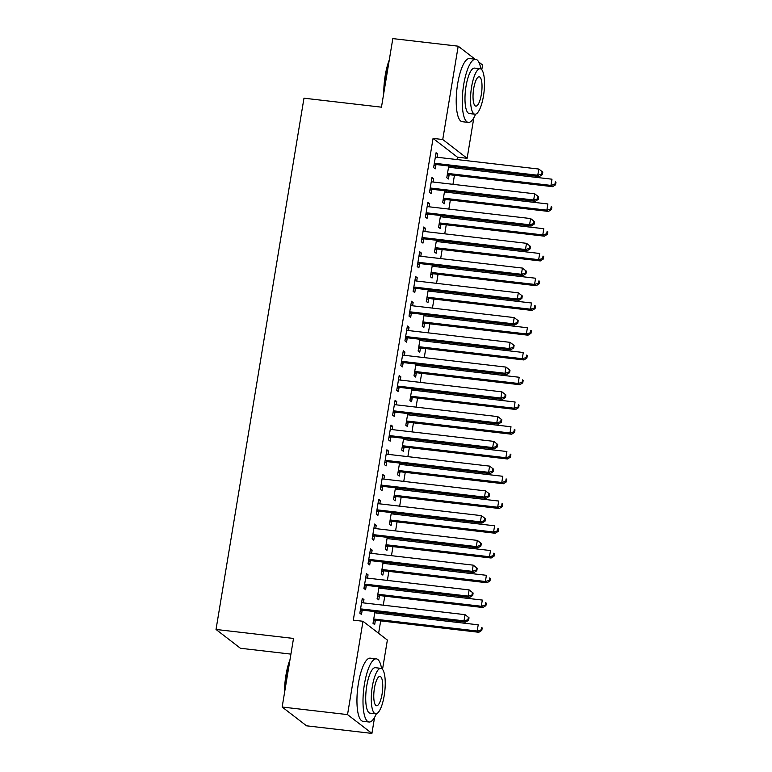 <?xml version="1.0" encoding="UTF-8"?>
<svg xmlns="http://www.w3.org/2000/svg" width="772" height="772" viewBox="0 0 772 772"><rect width="100%" height="100%" fill="white"/><g stroke="black" fill="none" stroke-linecap="round" stroke-linejoin="round"><path stroke-width="1.16" d="M378.618 633.32L380.673 620.9M381.87 613.653L382.072 612.428M383.279 605.18L384.774 596.138M385.971 588.891L386.174 587.675M387.37 580.428L388.866 571.386M390.072 564.139L390.275 562.913M391.472 555.666L392.967 546.624M394.174 539.377L394.367 538.161M395.573 530.914L397.069 521.872M398.265 514.625L398.468 513.399M399.664 506.152L401.17 497.12M402.366 489.863L402.569 488.647M403.766 481.4L405.261 472.358M406.468 465.111L406.67 463.895M407.867 456.638L409.363 447.606M410.559 440.358L410.762 439.133M411.968 431.886L413.464 422.844M414.66 415.597L414.863 414.381M416.06 407.133L417.555 398.091M418.762 390.844L418.964 389.619M420.161 382.372L421.657 373.33M422.853 366.082L423.056 364.867M424.262 357.619L425.758 348.577M426.955 341.33L427.157 340.105M428.354 332.857L429.859 323.815M431.056 316.568L431.258 315.352M432.455 308.105L433.951 299.063M435.157 291.816L435.36 290.59M436.556 283.343L438.052 274.311M439.249 267.064L439.451 265.838M440.658 258.591L442.153 249.549M443.35 242.302L443.553 241.086M444.749 233.839L446.245 224.797M447.451 217.55L447.654 216.324M448.85 209.077L450.346 200.035M451.543 192.788L451.745 191.572M452.952 184.325L454.447 175.283M455.644 168.035L455.847 166.81M457.043 159.563L457.439 157.189L467.128 158.308L442.742 139.51L458.192 46.185L475.079 59.193M374.574 717.371L371.921 733.4L347.535 714.602L362.994 621.277L387.37 640.065L382.526 669.363M347.535 714.602L282.156 707.027L306.542 725.815L371.921 733.4M290.919 654.116L240.41 648.258L216.025 629.46L303.975 98.189L381.464 107.173L392.813 38.6L458.192 46.185M478.756 62.03L482.577 64.973L481.786 69.76M473.834 117.778L467.128 158.308M380.885 587.058L380.683 588.283M379.428 595.849L378.772 599.863L377.122 598.589L379.062 586.845M366.227 574.638L368.051 574.851L366.401 573.577L363.94 588.428L365.59 589.702L366.256 585.697M368.051 574.851L367.511 578.122M389.088 537.544L388.885 538.769M387.631 546.344L386.965 550.349L385.315 549.075L387.264 537.331M374.42 525.124L376.244 525.336L374.594 524.063L372.143 538.914L373.783 540.188L374.449 536.183M376.244 525.336L375.703 528.608M397.281 488.029L397.078 489.255M395.824 496.83L395.167 500.835L393.517 499.561L395.457 487.827M382.623 475.61L384.446 475.822L382.796 474.548L380.335 489.409L381.986 490.674L382.642 486.669M384.446 475.822L383.896 479.094M405.483 438.525L405.281 439.741M404.026 447.316L403.36 451.321L401.71 450.057L403.659 438.313M390.815 426.096L392.639 426.308L390.989 425.034L388.528 439.895L390.178 441.159L390.844 437.155M392.639 426.308L392.099 429.579M413.676 389.011L413.474 390.227M412.219 397.802L411.553 401.807L409.913 400.543L411.852 388.798M399.018 376.582L400.832 376.794L399.192 375.53L396.731 390.381L398.381 391.645L399.037 387.64M400.832 376.794L400.292 380.065M421.869 339.497L421.666 340.713M420.412 348.288L419.756 352.293L418.106 351.028L420.045 339.284M407.211 327.067L409.035 327.28L407.384 326.016L404.924 340.867L406.574 342.141L407.24 338.126M409.035 327.28L408.494 330.561M430.072 289.983L429.869 291.198M428.614 298.774L427.949 302.778L426.298 301.514L428.248 289.77M415.404 277.563L417.227 277.766L415.577 276.501L413.126 291.353L414.767 292.627L415.433 288.612M417.227 277.766L416.687 281.047M438.264 240.468L438.062 241.694M436.807 249.26L436.151 253.274L434.501 252L436.441 240.256M423.606 228.049L425.43 228.261L423.78 226.987L421.319 241.839L422.969 243.112L423.635 239.108M425.43 228.261L424.88 231.532M446.467 190.954L446.264 192.18M445.01 199.745L444.344 203.76L442.694 202.486L444.643 190.742M431.799 178.535L433.623 178.747L431.973 177.473L429.512 192.325L431.162 193.598L431.828 189.594M433.623 178.747L433.082 182.018M457.439 157.189L433.063 138.391L353.306 620.148L362.994 621.277M435.9 153.773L437.724 153.985L436.074 152.721L433.613 167.572L435.263 168.846L435.929 164.832M437.724 153.985L437.184 157.266M450.558 166.202L450.356 167.418M449.101 174.993L448.445 178.998L446.795 177.734L448.735 165.99M427.698 203.287L429.522 203.499L427.881 202.235L425.42 217.086L427.07 218.351L427.727 214.346M429.522 203.499L428.981 206.771M442.366 215.716L442.163 216.932M440.908 224.507L440.243 228.512L438.602 227.248L440.542 215.504M419.505 252.801L421.329 253.013L419.678 251.74L417.218 266.601L418.868 267.865L419.534 263.86M421.329 253.013L420.788 256.285M434.163 265.23L433.97 266.446M432.716 274.021L432.05 278.026L430.4 276.752L432.349 265.018M411.312 302.315L413.136 302.527L411.486 301.254L409.025 316.115L410.675 317.379L411.331 313.374M413.136 302.527L412.586 305.799M425.97 314.735L425.768 315.96M424.513 323.536L423.847 327.54L422.207 326.267L424.146 314.522M403.109 351.829L404.933 352.042L403.283 350.768L400.832 365.619L402.473 366.893L403.138 362.888M404.933 352.042L404.393 355.313M417.777 364.249L417.575 365.474M416.32 373.05L415.654 377.054L414.004 375.781L415.954 364.037M394.917 401.343L396.74 401.556L395.09 400.282L392.63 415.133L394.28 416.407L394.946 412.402M396.74 401.556L396.2 404.827M409.575 413.763L409.372 414.989M408.118 422.554L407.462 426.569L405.811 425.295L407.751 413.551M386.714 450.858L388.538 451.06L386.897 449.796L384.437 464.647L386.077 465.921L386.743 461.907M388.538 451.06L387.998 454.341M401.382 463.277L401.179 464.503M399.925 472.068L399.259 476.083L397.609 474.809L399.558 463.065M378.521 500.362L380.345 500.574L378.695 499.31L376.234 514.162L377.884 515.435L378.55 511.421M380.345 500.574L379.805 503.855M393.18 512.791L392.977 514.007M391.732 521.582L391.066 525.587L389.416 524.323L391.365 512.579M370.328 549.876L372.143 550.089L370.502 548.824L368.041 563.676L369.692 564.94L370.348 560.935M372.143 550.089L371.602 553.36M384.987 562.306L384.784 563.521M383.53 571.097L382.864 575.101L381.223 573.837L383.163 562.093M362.126 599.39L363.95 599.603L362.3 598.329L359.848 613.19L361.489 614.454L362.155 610.449M363.95 599.603L363.409 602.874M376.794 611.82L376.591 613.036M375.337 620.611L374.671 624.616L373.021 623.351L374.97 611.607M433.063 138.391L442.742 139.51M282.156 707.027L293.514 638.444L216.025 629.46M435.591 163.384L437.242 164.658L539.425 176.508L537.775 175.234L435.591 163.384A2.538 2.403 -52.4 0 0 434.655 163.461L434.279 163.567M541.722 174.125L537.775 175.234L538.798 169.049L542.793 172.156L542.137 171.645L541.722 174.125L542.388 174.626L542.793 172.156M435.408 156.726L435.746 156.909A2.538 2.403 -52.4 0 0 436.614 157.198L538.798 169.049L542.137 171.645M437.242 164.658A2.538 2.403 -52.4 0 0 436.305 164.725L433.98 165.372M539.425 176.508L542.388 174.626M447.162 175.534L449.487 174.887A2.538 2.403 127.6 0 1 450.414 174.819L552.607 186.66L550.957 185.396L551.98 179.2L449.796 167.36A2.538 2.403 127.6 0 1 448.918 167.07L448.59 166.887M447.461 173.719L447.837 173.623A2.538 2.403 127.6 0 1 448.773 173.546L550.957 185.396L554.904 184.286L555.57 184.788L555.975 182.317L555.319 181.806L554.904 184.286M555.319 181.806L555.975 182.317M555.57 184.788L552.607 186.66M431.49 188.146L433.14 189.41L535.324 201.26L533.674 199.987L431.49 188.146A2.538 2.403 -52.4 0 0 430.564 188.214L430.178 188.32M537.63 198.877L533.674 199.987L534.707 193.801L538.702 196.908L538.036 196.406L537.63 198.877L538.287 199.388L538.702 196.908M431.316 181.478L431.644 181.671A2.538 2.403 -52.4 0 0 432.513 181.951L534.707 193.801L538.036 196.406M433.14 189.41A2.538 2.403 -52.4 0 0 432.204 189.487L429.879 190.134M535.324 201.26L538.287 199.388M427.398 212.898L429.039 214.172L531.223 226.013L529.582 224.749L427.398 212.898A2.538 2.403 -52.4 0 0 426.462 212.975L426.086 213.082M533.529 223.639L529.582 224.749L530.605 218.553L534.6 221.67L533.944 221.159L533.529 223.639L534.185 224.141L534.6 221.67M427.215 206.24L427.543 206.423A2.538 2.403 -52.4 0 0 428.421 206.713L530.605 218.553L533.944 221.159M429.039 214.172A2.538 2.403 -52.4 0 0 428.113 214.24L425.787 214.886M531.223 226.013L534.185 224.141M443.06 200.286L445.386 199.649A2.538 2.403 127.6 0 1 446.322 199.572L548.506 211.422L546.856 210.148L547.879 203.962L445.695 192.112A2.538 2.403 127.6 0 1 444.826 191.832L444.489 191.639M443.36 198.481L443.736 198.375A2.538 2.403 127.6 0 1 444.672 198.298L546.856 210.148L550.812 209.038L551.469 209.55L551.874 207.07L551.218 206.568L550.812 209.038M551.218 206.568L551.874 207.07M551.469 209.55L548.506 211.422M438.959 225.048L441.285 224.401A2.538 2.403 127.6 0 1 442.221 224.324L544.405 236.174L542.764 234.91L543.787 228.715L441.603 216.864A2.538 2.403 127.6 0 1 440.725 216.585L440.397 216.401M439.258 223.233L439.644 223.127A2.538 2.403 127.6 0 1 440.571 223.06L542.764 234.91L546.711 233.791L547.367 234.302L547.782 231.832L547.116 231.32L546.711 233.791M547.116 231.32L547.782 231.832M547.367 234.302L544.405 236.174M383.79 93.113A31.025 8.83 -83.4 0 1 385.218 75.511A31.025 8.83 -83.4 0 1 389.281 59.946M388.885 62.329A31.787 9.042 96.6 0 0 385.749 75.444A31.787 9.042 96.6 0 0 384.331 89.88M480.85 68.959A31.787 9.042 96.6 0 0 475.62 59.261A31.787 9.042 96.6 0 0 463.721 84.486A31.787 9.042 96.6 0 0 468.295 122.401A31.787 9.042 96.6 0 0 475.61 114.159M475.62 59.261L469.559 58.556A31.787 9.042 96.6 0 0 457.661 83.781A31.787 9.042 96.6 0 0 462.235 121.706L468.295 122.401M474.886 114.208L469.318 113.561A22.88 6.514 -83.4 0 1 466.027 86.261A22.88 6.514 -83.4 0 1 474.587 68.1L480.155 68.747A22.88 6.514 96.6 0 0 471.595 86.908A22.88 6.514 96.6 0 0 474.886 114.208A22.88 6.514 96.6 0 0 483.455 96.046A22.88 6.514 96.6 0 0 480.155 68.747M481.342 94.425A14.745 4.198 96.6 0 0 479.219 76.824A14.745 4.198 96.6 0 0 473.699 88.529A14.745 4.198 96.6 0 0 475.822 106.131A14.745 4.198 96.6 0 0 481.342 94.425M284.53 692.706A31.025 8.83 -83.4 0 1 285.958 675.114A31.025 8.83 -83.4 0 1 290.021 659.549M289.625 661.932A31.787 9.042 96.6 0 0 286.48 675.046A31.787 9.042 96.6 0 0 285.061 689.483M381.58 668.562A31.787 9.042 96.6 0 0 376.35 658.863A31.787 9.042 96.6 0 0 364.452 684.079A31.787 9.042 96.6 0 0 369.026 722.003A31.787 9.042 96.6 0 0 376.34 713.762M376.35 658.863L370.299 658.159A31.787 9.042 96.6 0 0 358.401 683.384A31.787 9.042 96.6 0 0 362.975 721.309L369.026 722.003M375.626 713.811L370.058 713.164A22.88 6.514 -83.4 0 1 366.758 685.864A22.88 6.514 -83.4 0 1 375.327 667.703L380.895 668.349A22.88 6.514 96.6 0 0 372.326 686.511A22.88 6.514 96.6 0 0 375.626 713.811A22.88 6.514 96.6 0 0 384.195 695.649A22.88 6.514 96.6 0 0 380.895 668.349M382.082 694.028A14.745 4.198 96.6 0 0 379.959 676.426A14.745 4.198 96.6 0 0 374.439 688.132A14.745 4.198 96.6 0 0 376.562 705.733A14.745 4.198 96.6 0 0 382.082 694.028M423.297 237.651L424.947 238.924L527.131 250.775L525.481 249.501L423.297 237.651A2.538 2.403 -52.4 0 0 422.361 237.728L421.985 237.834M529.428 248.391L525.481 249.501L526.504 243.315L530.499 246.422L529.843 245.921L529.428 248.391L530.094 248.902L530.499 246.422M423.114 230.992L423.442 231.185A2.538 2.403 -52.4 0 0 424.32 231.465L526.504 243.315L529.843 245.921M424.947 238.924A2.538 2.403 -52.4 0 0 424.011 239.002L421.686 239.638M527.131 250.775L530.094 248.902M419.196 262.412L420.846 263.677L523.03 275.527L521.38 274.263L419.196 262.412A2.538 2.403 -52.4 0 0 418.26 262.49L417.884 262.586M525.336 273.153L521.38 274.263L522.412 268.067L526.398 271.184L525.742 270.673L525.336 273.153L525.993 273.655L526.398 271.184M419.013 255.754L419.35 255.937A2.538 2.403 -52.4 0 0 420.219 256.217L522.412 268.067L525.742 270.673M420.846 263.677A2.538 2.403 -52.4 0 0 419.91 263.754L417.584 264.4M523.03 275.527L525.993 273.655M434.868 249.8L437.193 249.153A2.538 2.403 127.6 0 1 438.12 249.086L540.313 260.936L538.663 259.662L539.686 253.477L437.502 241.626A2.538 2.403 127.6 0 1 436.624 241.337L436.296 241.154M435.167 247.995L435.543 247.889A2.538 2.403 127.6 0 1 436.479 247.812L538.663 259.662L542.61 258.552L543.266 259.064L543.681 256.584L543.025 256.072L542.61 258.552M543.025 256.072L543.681 256.584M543.266 259.064L540.313 260.936M430.766 274.562L433.092 273.915A2.538 2.403 127.6 0 1 434.028 273.838L536.212 285.688L534.562 284.414L535.585 278.229L433.401 266.379A2.538 2.403 127.6 0 1 432.532 266.099L432.195 265.906M431.065 272.748L431.442 272.641A2.538 2.403 127.6 0 1 432.378 272.574L534.562 284.414L538.509 283.305L539.174 283.816L539.58 281.336L538.924 280.834L538.509 283.305M538.924 280.834L539.58 281.336M539.174 283.816L536.212 285.688M415.095 287.165L416.745 288.438L518.929 300.289L517.288 299.015L415.095 287.165A2.538 2.403 -52.4 0 0 414.168 287.242L413.782 287.348M521.235 297.905L517.288 299.015L518.311 292.829L522.306 295.937L521.64 295.425L521.235 297.905L521.891 298.417L522.306 295.937M414.921 280.506L415.249 280.699A2.538 2.403 -52.4 0 0 416.127 280.979L518.311 292.829L521.64 295.425M416.745 288.438A2.538 2.403 -52.4 0 0 415.809 288.516L413.483 289.153M518.929 300.289L521.891 298.417M426.665 299.314L428.991 298.668A2.538 2.403 127.6 0 1 429.927 298.6L532.111 310.45L530.461 309.176L531.493 302.991L429.3 291.14A2.538 2.403 127.6 0 1 428.431 290.851L428.103 290.668M426.964 297.51L427.341 297.403A2.538 2.403 127.6 0 1 428.277 297.326L530.461 309.176L534.417 308.067L535.073 308.568L535.478 306.098L534.822 305.587L534.417 308.067M534.822 305.587L535.478 306.098M535.073 308.568L532.111 310.45M411.003 311.927L412.644 313.191L514.837 325.041L513.187 323.777L411.003 311.927A2.538 2.403 -52.4 0 0 410.067 311.994L409.691 312.1M517.134 322.657L513.187 323.777L514.21 317.582L518.205 320.698L517.549 320.187L517.134 322.657L517.8 323.169L518.205 320.698M410.82 305.268L411.148 305.451A2.538 2.403 -52.4 0 0 412.026 305.731L514.21 317.582L517.549 320.187M412.644 313.191A2.538 2.403 -52.4 0 0 411.717 313.268L409.392 313.914M514.837 325.041L517.8 323.169M422.564 324.066L424.899 323.429A2.538 2.403 127.6 0 1 425.826 323.352L528.009 335.202L526.369 333.929L527.392 327.743L425.208 315.893A2.538 2.403 127.6 0 1 424.33 315.613L424.002 315.42M422.863 322.262L423.249 322.156A2.538 2.403 127.6 0 1 424.185 322.088L526.369 333.929L530.316 332.819L530.972 333.33L531.387 330.85L530.721 330.348L530.316 332.819M530.721 330.348L531.387 330.85M530.972 333.33L528.009 335.202M406.902 336.679L408.552 337.953L510.736 349.803L509.086 348.529L406.902 336.679A2.538 2.403 -52.4 0 0 405.966 336.756L405.589 336.862M513.042 347.419L509.086 348.529L510.109 342.343L514.104 345.451L513.448 344.939L513.042 347.419L513.698 347.931L514.104 345.451M406.719 330.02L407.056 330.204A2.538 2.403 -52.4 0 0 407.925 330.493L510.109 342.343L513.448 344.939M408.552 337.953A2.538 2.403 -52.4 0 0 407.616 338.02L405.29 338.667M510.736 349.803L513.698 347.931M418.472 348.828L420.798 348.182A2.538 2.403 127.6 0 1 421.734 348.114L523.918 359.955L522.268 358.69L523.291 352.495L421.107 340.655A2.538 2.403 127.6 0 1 420.229 340.365L419.9 340.182M418.771 347.024L419.148 346.917A2.538 2.403 127.6 0 1 420.084 346.84L522.268 358.69L526.214 357.581L526.88 358.083L527.286 355.612L526.629 355.101L526.214 357.581M526.629 355.101L527.286 355.612M526.88 358.083L523.918 359.955M402.801 361.441L404.451 362.705L506.635 374.555L504.994 373.281L402.801 361.441A2.538 2.403 -52.4 0 0 401.874 361.508L401.488 361.614M508.941 372.172L504.994 373.281L506.017 367.096L510.012 370.203L509.346 369.701L508.941 372.172L509.597 372.683L510.012 370.203M402.627 354.773L402.955 354.966A2.538 2.403 -52.4 0 0 403.833 355.245L506.017 367.096L509.346 369.701M404.451 362.705A2.538 2.403 -52.4 0 0 403.515 362.782L401.189 363.429M506.635 374.555L509.597 372.683M414.371 373.58L416.697 372.944A2.538 2.403 127.6 0 1 417.633 372.866L519.817 384.717L518.166 383.443L519.189 377.257L417.005 365.407A2.538 2.403 127.6 0 1 416.137 365.127L415.799 364.934M414.67 371.776L415.046 371.67A2.538 2.403 127.6 0 1 415.983 371.593L518.166 383.443L522.123 382.333L522.779 382.844L523.184 380.364L522.528 379.863L522.123 382.333M522.528 379.863L523.184 380.364M522.779 382.844L519.817 384.717M398.709 386.193L400.35 387.467L502.543 399.307L500.893 398.043L398.709 386.193A2.538 2.403 -52.4 0 0 397.773 386.27L397.397 386.376M504.84 396.933L500.893 398.043L501.916 391.848L505.911 394.965L505.255 394.453L504.84 396.933L505.496 397.435L505.911 394.965M398.526 379.534L398.854 379.718A2.538 2.403 -52.4 0 0 399.732 380.007L501.916 391.848L505.255 394.453M400.35 387.467A2.538 2.403 -52.4 0 0 399.423 387.534L397.097 388.181M502.543 399.307L505.496 397.435M410.27 398.342L412.595 397.696A2.538 2.403 127.6 0 1 413.531 397.619L515.715 409.469L514.075 408.205L515.098 402.009L412.914 390.159A2.538 2.403 127.6 0 1 412.036 389.879L411.708 389.696M410.569 396.528L410.955 396.432A2.538 2.403 127.6 0 1 411.881 396.354L514.075 408.205L518.022 407.095L518.678 407.597L519.093 405.126L518.427 404.615L518.022 407.095M518.427 404.615L519.093 405.126M518.678 407.597L515.715 409.469M394.608 410.945L396.258 412.219L498.442 424.069L496.792 422.795L394.608 410.945A2.538 2.403 -52.4 0 0 393.672 411.022L393.295 411.129M500.738 421.686L496.792 422.795L497.815 416.61L501.81 419.717L501.153 419.215L500.738 421.686L501.404 422.197L501.81 419.717M394.424 404.287L394.762 404.48A2.538 2.403 -52.4 0 0 395.631 404.76L497.815 416.61L501.153 419.215M396.258 412.219A2.538 2.403 -52.4 0 0 395.322 412.296L392.996 412.933M498.442 424.069L501.404 422.197M406.178 423.095L408.504 422.458A2.538 2.403 127.6 0 1 409.43 422.38L511.624 434.231L509.974 432.957L510.996 426.771L408.813 414.921A2.538 2.403 127.6 0 1 407.934 414.632L407.606 414.448M406.477 421.29L406.854 421.184A2.538 2.403 127.6 0 1 407.79 421.107L509.974 432.957L513.92 431.847L514.577 432.359L514.992 429.879L514.335 429.367L513.92 431.847M514.335 429.367L514.992 429.879M514.577 432.359L511.624 434.231M390.507 435.707L392.157 436.971L494.341 448.822L492.69 447.557L390.507 435.707A2.538 2.403 -52.4 0 0 389.58 435.784L389.194 435.881M496.647 446.448L492.69 447.557L493.723 441.362L497.708 444.479L497.052 443.968L496.647 446.448L497.303 446.949L497.708 444.479M390.333 429.049L390.661 429.232A2.538 2.403 -52.4 0 0 391.529 429.522L493.723 441.362L497.052 443.968M392.157 436.971A2.538 2.403 -52.4 0 0 391.221 437.048L388.895 437.695M494.341 448.822L497.303 446.949M402.077 447.856L404.403 447.21A2.538 2.403 127.6 0 1 405.339 447.133L507.522 458.983L505.872 457.719L506.895 451.523L404.711 439.673A2.538 2.403 127.6 0 1 403.843 439.393L403.505 439.21M402.376 446.042L402.752 445.936A2.538 2.403 127.6 0 1 403.688 445.869L505.872 457.719L509.819 456.599L510.485 457.111L510.89 454.64L510.234 454.129L509.819 456.599M510.234 454.129L510.89 454.64M510.485 457.111L507.522 458.983M386.415 460.459L388.055 461.733L490.239 473.583L488.599 472.31L386.415 460.459A2.538 2.403 -52.4 0 0 385.479 460.537L385.093 460.643M492.546 471.2L488.599 472.31L489.622 466.124L493.617 469.231L492.951 468.72L492.546 471.2L493.202 471.711L493.617 469.231M386.232 453.801L386.56 453.994A2.538 2.403 -52.4 0 0 387.438 454.274L489.622 466.124L492.951 468.72M388.055 461.733A2.538 2.403 -52.4 0 0 387.129 461.81L384.794 462.447M490.239 473.583L493.202 471.711M397.976 472.609L400.301 471.962A2.538 2.403 127.6 0 1 401.237 471.895L503.421 483.745L501.771 482.471L502.804 476.285L400.61 464.435A2.538 2.403 127.6 0 1 399.742 464.146L399.413 463.962M398.275 470.804L398.661 470.698A2.538 2.403 127.6 0 1 399.587 470.621L501.771 482.471L505.728 481.361L506.384 481.863L506.799 479.393L506.133 478.881L505.728 481.361M506.133 478.881L506.799 479.393M506.384 481.863L503.421 483.745M382.314 485.221L383.964 486.485L486.148 498.336L484.498 497.072L382.314 485.221A2.538 2.403 -52.4 0 0 381.378 485.289L381.001 485.395M488.444 495.952L484.498 497.072L485.52 490.876L489.516 493.993L488.859 493.482L488.444 495.952L489.11 496.464L489.516 493.993M382.13 478.563L382.458 478.746A2.538 2.403 -52.4 0 0 383.337 479.026L485.52 490.876L488.859 493.482M383.964 486.485A2.538 2.403 -52.4 0 0 383.028 486.563L380.702 487.209M486.148 498.336L489.11 496.464M393.884 497.371L396.21 496.724A2.538 2.403 127.6 0 1 397.136 496.647L499.32 508.497L497.679 507.223L498.702 501.038L396.518 489.187A2.538 2.403 127.6 0 1 395.64 488.908L395.312 488.715M394.183 495.556L394.56 495.45A2.538 2.403 127.6 0 1 395.496 495.383L497.679 507.223L501.626 506.114L502.282 506.625L502.697 504.145L502.041 503.643L501.626 506.114M502.041 503.643L502.697 504.145M502.282 506.625L499.32 508.497M378.212 509.974L379.863 511.247L482.046 523.098L480.396 521.824L378.212 509.974A2.538 2.403 -52.4 0 0 377.276 510.051L376.9 510.157M484.353 520.714L480.396 521.824L481.419 515.638L485.414 518.745L484.758 518.234L484.353 520.714L485.009 521.225L485.414 518.745M378.029 503.315L378.367 503.498A2.538 2.403 -52.4 0 0 379.235 503.788L481.419 515.638L484.758 518.234M379.863 511.247A2.538 2.403 -52.4 0 0 378.927 511.315L376.601 511.961M482.046 523.098L485.009 521.225M389.783 522.123L392.108 521.476A2.538 2.403 127.6 0 1 393.044 521.409L495.228 533.249L493.578 531.985L494.601 525.79L392.417 513.949A2.538 2.403 127.6 0 1 391.539 513.66L391.211 513.476M390.082 520.318L390.458 520.212A2.538 2.403 127.6 0 1 391.394 520.135L493.578 531.985L497.525 530.875L498.191 531.377L498.596 528.907L497.94 528.395L497.525 530.875M497.94 528.395L498.596 528.907M498.191 531.377L495.228 533.249M374.111 534.735L375.761 536L477.945 547.85L476.305 546.576L374.111 534.735A2.538 2.403 -52.4 0 0 373.185 534.803L372.799 534.909M480.252 545.466L476.305 546.576L477.328 540.39L481.323 543.498L480.657 542.996L480.252 545.466L480.908 545.978L481.323 543.498M373.938 528.067L374.266 528.26A2.538 2.403 -52.4 0 0 375.144 528.54L477.328 540.39L480.657 542.996M375.761 536A2.538 2.403 -52.4 0 0 374.825 536.077L372.5 536.723M477.945 547.85L480.908 545.978M385.682 546.875L388.007 546.238A2.538 2.403 127.6 0 1 388.943 546.161L491.127 558.011L489.477 556.737L490.51 550.552L388.316 538.702A2.538 2.403 127.6 0 1 387.447 538.422L387.11 538.229M385.981 545.071L386.357 544.964A2.538 2.403 127.6 0 1 387.293 544.887L489.477 556.737L493.433 555.628L494.09 556.139L494.495 553.659L493.839 553.157L493.433 555.628M493.839 553.157L494.495 553.659M494.09 556.139L491.127 558.011M370.02 559.488L371.66 560.761L473.854 572.602L472.203 571.338L370.02 559.488A2.538 2.403 -52.4 0 0 369.084 559.565L368.707 559.671M476.15 570.228L472.203 571.338L473.226 565.152L477.221 568.26L476.565 567.748L476.15 570.228L476.807 570.73L477.221 568.26M369.836 552.829L370.164 553.013A2.538 2.403 -52.4 0 0 371.042 553.302L473.226 565.152L476.565 567.748M371.66 560.761A2.538 2.403 -52.4 0 0 370.734 560.829L368.408 561.476M473.854 572.602L476.807 570.73M381.58 571.637L383.906 570.99A2.538 2.403 127.6 0 1 384.842 570.913L487.026 582.763L485.385 581.499L486.408 575.304L384.224 563.463A2.538 2.403 127.6 0 1 383.346 563.174L383.018 562.991M381.879 569.823L382.265 569.726A2.538 2.403 127.6 0 1 383.192 569.649L485.385 581.499L489.332 580.39L489.988 580.891L490.403 578.421L489.738 577.91L489.332 580.39M489.738 577.91L490.403 578.421M489.988 580.891L487.026 582.763M365.918 584.24L367.568 585.514L469.752 597.364L468.102 596.09L365.918 584.24A2.538 2.403 -52.4 0 0 364.982 584.317L364.606 584.423M472.049 594.98L468.102 596.09L469.125 589.904L473.12 593.012L472.464 592.51L472.049 594.98L472.715 595.492L473.12 593.012M365.735 577.581L366.073 577.774A2.538 2.403 -52.4 0 0 366.941 578.054L469.125 589.904L472.464 592.51M367.568 585.514A2.538 2.403 -52.4 0 0 366.632 585.591L364.307 586.228M469.752 597.364L472.715 595.492M377.489 596.389L379.814 595.752A2.538 2.403 127.6 0 1 380.741 595.675L482.934 607.525L481.284 606.252L482.307 600.066L380.123 588.216A2.538 2.403 127.6 0 1 379.245 587.936L378.917 587.743M377.788 594.585L378.164 594.479A2.538 2.403 127.6 0 1 379.1 594.401L481.284 606.252L485.231 605.142L485.897 605.653L486.302 603.173L485.646 602.662L485.231 605.142M485.646 602.662L486.302 603.173M485.897 605.653L482.934 607.525M361.817 609.002L363.467 610.276L465.651 622.116L464.001 620.852L361.817 609.002A2.538 2.403 -52.4 0 0 360.891 609.079L360.505 609.176M467.957 619.742L464.001 620.852L465.033 614.657L469.029 617.774L468.363 617.262L467.957 619.742L468.614 620.244L469.029 617.774M361.643 602.343L361.971 602.527A2.538 2.403 -52.4 0 0 362.84 602.816L465.033 614.657L468.363 617.262M363.467 610.276A2.538 2.403 -52.4 0 0 362.531 610.343L360.206 610.99M465.651 622.116L468.614 620.244M373.387 621.151L375.713 620.505A2.538 2.403 127.6 0 1 376.649 620.427L478.833 632.278L477.183 631.013L478.206 624.818L376.022 612.968A2.538 2.403 127.6 0 1 375.153 612.688L374.816 612.505M373.687 619.337L374.063 619.231A2.538 2.403 127.6 0 1 374.999 619.163L477.183 631.013L481.139 629.894L481.796 630.406L482.201 627.935L481.545 627.424L481.139 629.894M481.545 627.424L482.201 627.935M481.796 630.406L478.833 632.278M434.655 163.461L436.305 164.725M449.487 174.887L447.837 173.623M450.414 174.819L448.773 173.546M430.564 188.214L432.204 189.487M426.462 212.975L428.113 214.24M445.386 199.649L443.736 198.375M446.322 199.572L444.672 198.298M441.285 224.401L439.644 223.127M442.221 224.324L440.571 223.06M422.361 237.728L424.011 239.002M418.26 262.49L419.91 263.754M437.193 249.153L435.543 247.889M438.12 249.086L436.479 247.812M433.092 273.915L431.442 272.641M434.028 273.838L432.378 272.574M414.168 287.242L415.809 288.516M428.991 298.668L427.341 297.403M429.927 298.6L428.277 297.326M410.067 311.994L411.717 313.268M424.899 323.429L423.249 322.156M425.826 323.352L424.185 322.088M405.966 336.756L407.616 338.02M420.798 348.182L419.148 346.917M421.734 348.114L420.084 346.84M401.874 361.508L403.515 362.782M416.697 372.944L415.046 371.67M417.633 372.866L415.983 371.593M397.773 386.27L399.423 387.534M412.595 397.696L410.955 396.432M413.531 397.619L411.881 396.354M393.672 411.022L395.322 412.296M408.504 422.458L406.854 421.184M409.43 422.38L407.79 421.107M389.58 435.784L391.221 437.048M404.403 447.21L402.752 445.936M405.339 447.133L403.688 445.869M385.479 460.537L387.129 461.81M400.301 471.962L398.661 470.698M401.237 471.895L399.587 470.621M381.378 485.289L383.028 486.563M396.21 496.724L394.56 495.45M397.136 496.647L395.496 495.383M377.276 510.051L378.927 511.315M392.108 521.476L390.458 520.212M393.044 521.409L391.394 520.135M373.185 534.803L374.825 536.077M388.007 546.238L386.357 544.964M388.943 546.161L387.293 544.887M369.084 559.565L370.734 560.829M383.906 570.99L382.265 569.726M384.842 570.913L383.192 569.649M364.982 584.317L366.632 585.591M379.814 595.752L378.164 594.479M380.741 595.675L379.1 594.401M360.891 609.079L362.531 610.343M375.713 620.505L374.063 619.231M376.649 620.427L374.999 619.163"/></g></svg>
